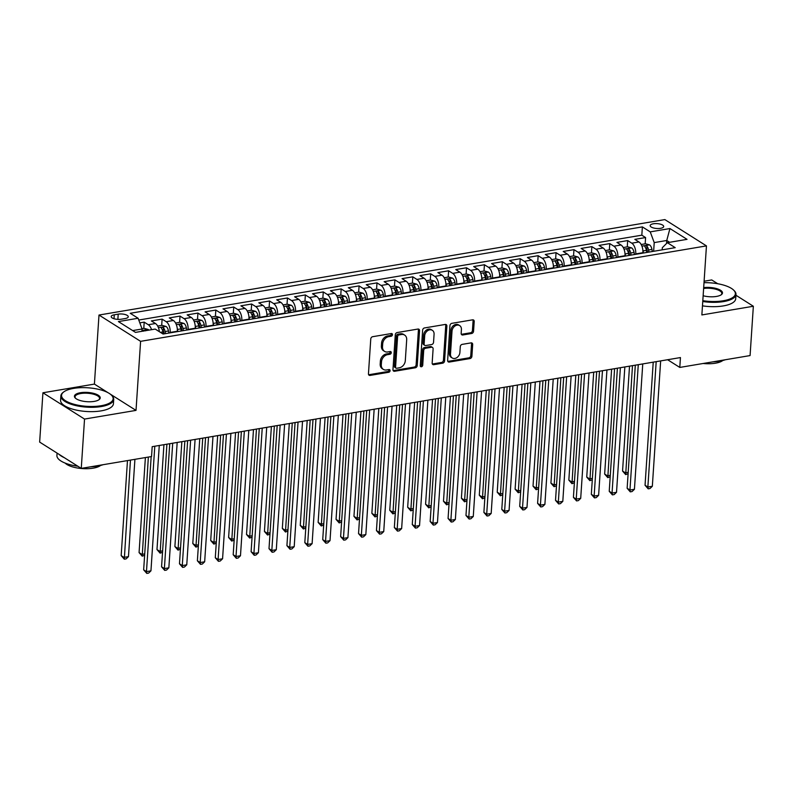 <?xml version="1.0" encoding="UTF-8"?>
<svg xmlns="http://www.w3.org/2000/svg" width="793" height="793" viewBox="0 0 793 793"><rect width="100%" height="100%" fill="white"/><g stroke="black" fill="none" stroke-linecap="round" stroke-linejoin="round"><path stroke-width="1.19" d="M392.476 334.696A1.457 1.13 122.3 0 0 391.326 333.546L372.651 336.698A2.082 1.616 122.3 0 0 370.767 338.928L368.458 373.781A2.082 1.616 122.3 0 0 370.083 375.416L388.758 372.274A1.457 1.13 122.3 0 0 388.937 369.558L386.518 369.964A6.651 5.174 122.3 0 1 383.376 369.399A6.651 5.174 122.3 0 1 381.304 364.721L381.502 361.816A6.651 5.174 122.3 0 1 387.539 354.669L389.958 354.263A1.457 1.13 122.3 0 0 390.136 351.547L387.718 351.963A6.651 5.174 122.3 0 1 384.575 351.388A6.651 5.174 122.3 0 1 382.504 346.71L382.702 343.805A6.651 5.174 122.3 0 1 388.729 336.658L391.147 336.252A1.457 1.13 122.3 0 0 392.476 334.696M384.575 351.388L383.445 350.675A6.651 5.174 122.3 0 1 381.383 345.996L381.572 343.091A6.651 5.174 122.3 0 1 387.608 335.954L390.027 335.548A1.457 1.13 122.3 0 0 391.306 333.546M368.636 374.732A2.082 1.616 122.3 0 0 368.963 374.712L387.638 371.56A1.457 1.13 122.3 0 0 388.917 369.568M383.376 369.399L382.256 368.686A6.651 5.174 122.3 0 1 380.184 364.007L380.372 361.102A6.651 5.174 122.3 0 1 386.409 353.956L388.828 353.549A1.457 1.13 122.3 0 0 390.116 351.557M653.333 223.785A6.78 2.438 3.8 0 0 650.171 225.608A6.78 2.438 3.8 0 0 653.591 227.987A6.78 2.438 3.8 0 0 660.529 228.334A6.78 2.438 3.8 0 0 663.691 226.511A6.78 2.438 3.8 0 0 660.272 224.132A6.78 2.438 3.8 0 0 653.333 223.785M471.676 333.486A2.082 1.616 122.3 0 0 473.56 331.256L474.204 321.482A2.082 1.616 122.3 0 0 472.578 319.837L451.841 323.336A2.082 1.616 122.3 0 0 449.948 325.566L447.639 360.428A2.082 1.616 122.3 0 0 449.264 362.064L470.011 358.565A2.082 1.616 122.3 0 0 471.894 356.335L472.678 344.519A2.082 1.616 122.3 0 0 471.052 342.883L462.17 344.38A2.082 1.616 122.3 0 0 460.287 346.61L459.9 352.469A5.561 4.332 122.3 0 1 457.065 357.484A5.561 4.332 122.3 0 1 452.218 357.96A5.561 4.332 122.3 0 1 450.493 354.055L452.02 331.107A5.561 4.332 122.3 0 1 454.845 326.092A5.561 4.332 122.3 0 1 459.692 325.616A5.561 4.332 122.3 0 1 461.417 329.521L461.169 333.347A2.082 1.616 122.3 0 0 462.795 334.983L471.676 333.486L470.546 332.782A2.082 1.616 122.3 0 0 472.43 330.542L473.084 320.769A2.082 1.616 122.3 0 0 472.896 319.817M701.864 314.94L753.35 306.257L750.079 355.571L679.789 367.427L680.444 357.564L152.197 446.667L151.542 456.53L81.263 468.385L84.534 419.071L136.019 410.387L140.599 341.337L706.454 245.889L701.864 314.94M419.547 330.701A2.082 1.616 122.3 0 0 417.911 329.055L397.174 332.554A2.082 1.616 122.3 0 0 395.291 334.795L392.971 369.647A2.082 1.616 122.3 0 0 394.607 371.283L415.344 367.783A2.082 1.616 122.3 0 0 417.227 365.553L419.547 330.701L418.417 329.987A2.082 1.616 122.3 0 0 418.238 329.036M424.503 327.945L445.25 324.446A2.082 1.616 122.3 0 1 446.875 326.092L444.566 360.944A2.082 1.616 122.3 0 1 442.672 363.174L433.801 364.671A2.082 1.616 122.3 0 1 432.165 363.035L433.107 348.9A2.082 1.616 122.3 0 0 431.481 347.255L425.593 348.256A2.082 1.616 122.3 0 0 423.7 350.486L422.728 365.196A1.457 1.13 122.3 0 1 420.27 365.613L422.619 330.175A2.082 1.616 122.3 0 1 424.503 327.945M645.175 243.828L645.591 237.563L634.846 239.367L638.95 241.964L631.783 243.173A8.475 4.362 80.4 0 1 635.758 253.909L635.738 254.305M627.263 246.851L627.679 240.576L616.934 242.39L621.038 244.987L613.881 246.197A8.475 4.362 80.4 0 1 617.856 256.932L617.826 257.329M609.361 249.864L609.777 243.6L599.032 245.414L603.136 248.011L595.969 249.22A8.475 4.362 80.4 0 1 599.944 259.945L599.924 260.352M591.449 252.888L591.865 246.623L581.12 248.437L585.234 251.024L578.067 252.233A8.475 4.362 80.4 0 1 582.042 262.969L582.012 263.365M573.547 255.911L573.963 249.646L563.218 251.45L567.322 254.047L560.155 255.257A8.475 4.362 80.4 0 1 564.13 265.992L564.11 266.389M555.635 258.934L556.052 252.66L545.306 254.474L549.42 257.071L542.253 258.28A8.475 4.362 80.4 0 1 546.228 269.015L546.199 269.412M537.733 261.948L538.15 255.683L527.404 257.497L531.508 260.094L524.342 261.293A8.475 4.362 80.4 0 1 528.316 272.029L528.297 272.435M519.821 264.971L520.238 258.706L509.502 260.52L513.606 263.107L506.44 264.317A8.475 4.362 80.4 0 1 510.414 275.052L510.385 275.449M501.919 267.994L502.336 261.72L491.591 263.534L495.694 266.131L488.538 267.34A8.475 4.362 80.4 0 1 492.503 278.075L492.483 278.472M484.008 271.008L484.424 264.743L473.689 266.557L477.792 269.154L470.626 270.363A8.475 4.362 80.4 0 1 474.601 281.099L474.571 281.495M466.106 274.031L466.522 267.766L455.777 269.58L459.881 272.168L452.724 273.377A8.475 4.362 80.4 0 1 456.689 284.112L456.669 284.518M448.194 277.054L448.61 270.79L437.875 272.594L441.979 275.191L434.812 276.4A8.475 4.362 80.4 0 1 438.787 287.135L438.757 287.532M430.292 280.078L430.708 273.803L419.963 275.617L424.067 278.214L416.91 279.423A8.475 4.362 80.4 0 1 420.885 290.159L420.855 290.555M412.39 283.091L412.806 276.826L402.061 278.64L406.165 281.237L398.998 282.447A8.475 4.362 80.4 0 1 402.973 293.172L402.943 293.579M394.478 286.114L394.894 279.85L384.149 281.664L388.253 284.251L381.096 285.46A8.475 4.362 80.4 0 1 385.071 296.195L385.041 296.592M376.576 289.138L376.992 282.873L366.247 284.677L370.351 287.274L363.184 288.483A8.475 4.362 80.4 0 1 367.159 299.219L367.129 299.615M358.664 292.161L359.08 285.886L348.335 287.7L352.439 290.297L345.282 291.507A8.475 4.362 80.4 0 1 349.257 302.242L349.227 302.639M340.762 295.174L341.178 288.91L330.433 290.724L334.537 293.321L327.37 294.52A8.475 4.362 80.4 0 1 331.345 305.255L331.315 305.662M322.85 298.198L323.266 291.933L312.521 293.747L316.625 296.334L309.468 297.544A8.475 4.362 80.4 0 1 313.443 308.279L313.413 308.675M304.948 301.221L305.364 294.946L294.619 296.76L298.723 299.358L291.556 300.567A8.475 4.362 80.4 0 1 295.531 311.302L295.502 311.699M287.036 304.234L287.453 297.97L276.707 299.784L280.811 302.381L273.654 303.59A8.475 4.362 80.4 0 1 277.629 314.325L277.6 314.722M269.134 307.258L269.551 300.993L258.805 302.807L262.909 305.394L255.742 306.604A8.475 4.362 80.4 0 1 259.717 317.339L259.698 317.745M251.222 310.281L251.639 304.016L240.894 305.82L244.997 308.418L237.841 309.627A8.475 4.362 80.4 0 1 241.815 320.362L241.786 320.759M233.32 313.304L233.737 307.03L222.992 308.844L227.095 311.441L219.929 312.65A8.475 4.362 80.4 0 1 223.904 323.385L223.884 323.782M215.409 316.318L215.825 310.053L205.08 311.867L209.183 314.464L202.027 315.673A8.475 4.362 80.4 0 1 206.002 326.399L205.972 326.805M197.507 319.341L197.923 313.076L187.178 314.89L191.282 317.478L184.115 318.687A8.475 4.362 80.4 0 1 188.09 329.422L188.07 329.819M179.595 322.364L180.011 316.09L169.266 317.904L173.37 320.501L166.213 321.71A8.475 4.362 80.4 0 1 170.188 332.445L170.158 332.842M161.693 325.388L162.109 319.113L151.364 320.927L155.468 323.524A8.475 4.362 80.4 0 1 159.383 331.702M638.95 241.964A8.475 4.362 -99.6 0 1 642.925 252.699L642.895 253.096M621.038 244.987A8.475 4.362 -99.6 0 1 625.013 255.723L624.993 256.119M603.136 248.011A8.475 4.362 -99.6 0 1 607.111 258.746L607.081 259.142M585.234 251.024A8.475 4.362 -99.6 0 1 589.199 261.759L589.179 262.166M567.322 254.047A8.475 4.362 -99.6 0 1 571.297 264.783L571.267 265.179M549.42 257.071A8.475 4.362 -99.6 0 1 553.385 267.806L553.365 268.203M531.508 260.094A8.475 4.362 -99.6 0 1 535.483 270.819L535.453 271.226M513.606 263.107A8.475 4.362 -99.6 0 1 517.571 273.843L517.551 274.239M495.694 266.131A8.475 4.362 -99.6 0 1 499.669 276.866L499.64 277.263M477.792 269.154A8.475 4.362 -99.6 0 1 481.767 279.889L481.738 280.286M459.881 272.168A8.475 4.362 -99.6 0 1 463.855 282.903L463.826 283.309M441.979 275.191A8.475 4.362 -99.6 0 1 445.953 285.926L445.924 286.323M424.067 278.214A8.475 4.362 -99.6 0 1 428.042 288.949L428.012 289.346M406.165 281.237A8.475 4.362 -99.6 0 1 410.14 291.973L410.11 292.369M388.253 284.251A8.475 4.362 -99.6 0 1 392.228 294.986L392.198 295.392M370.351 287.274A8.475 4.362 -99.6 0 1 374.326 298.009L374.296 298.406M352.439 290.297A8.475 4.362 -99.6 0 1 356.414 301.033L356.394 301.429M334.537 293.321A8.475 4.362 -99.6 0 1 338.512 304.046L338.482 304.453M316.625 296.334A8.475 4.362 -99.6 0 1 320.6 307.069L320.58 307.466M298.723 299.358A8.475 4.362 -99.6 0 1 302.698 310.093L302.668 310.489M280.811 302.381A8.475 4.362 -99.6 0 1 284.786 313.116L284.766 313.513M262.909 305.394A8.475 4.362 -99.6 0 1 266.884 316.129L266.854 316.536M244.997 308.418A8.475 4.362 -99.6 0 1 248.972 319.153L248.952 319.549M227.095 311.441A8.475 4.362 -99.6 0 1 231.07 322.176L231.041 322.573M209.183 314.464A8.475 4.362 -99.6 0 1 213.158 325.199L213.139 325.596M191.282 317.478A8.475 4.362 -99.6 0 1 195.256 328.213L195.227 328.619M173.37 320.501A8.475 4.362 -99.6 0 1 177.345 331.236L177.325 331.633M121.25 319.212L125.185 318.548A6.572 2.359 3.8 0 0 128.248 316.774A6.572 2.359 3.8 0 0 124.937 314.474A6.572 2.359 3.8 0 0 118.216 314.137L114.271 314.801A6.572 2.359 3.8 0 0 111.208 316.576A6.572 2.359 3.8 0 0 114.519 318.875A6.572 2.359 3.8 0 0 121.25 319.212M140.599 341.337L98.996 315.039L664.851 219.592L706.454 245.889M645.591 237.563L641.824 235.174L642.37 226.897L130.24 313.285L138.111 318.261L142.086 328.996L141.927 331.305M642.37 226.897L650.24 231.873L669.936 228.543L687.035 239.347L667.339 242.678L675.21 247.654L163.08 334.041L155.2 329.065L135.504 332.386L118.415 321.581L138.111 318.261M143.781 328.401L144.197 322.136L148.301 324.733A8.475 4.362 80.4 0 1 151.552 329.68M162.109 319.113L166.213 321.71M180.011 316.09L184.115 318.687M197.923 313.076L202.027 315.673M215.825 310.053L219.929 312.65M233.737 307.03L237.841 309.627M251.639 304.016L255.742 306.604M269.551 300.993L273.654 303.59M287.453 297.97L291.556 300.567M305.364 294.946L309.468 297.544M323.266 291.933L327.37 294.52M341.178 288.91L345.282 291.507M359.08 285.886L363.184 288.483M376.992 282.873L381.096 285.46M394.894 279.85L398.998 282.447M412.806 276.826L416.91 279.423M430.708 273.803L434.812 276.4M448.61 270.79L452.724 273.377M466.522 267.766L470.626 270.363M484.424 264.743L488.538 267.34M502.336 261.72L506.44 264.317M520.238 258.706L524.342 261.293M538.15 255.683L542.253 258.28M556.052 252.66L560.155 255.257M573.963 249.646L578.067 252.233M591.865 246.623L595.969 249.22M609.777 243.6L613.881 246.197M627.679 240.576L631.783 243.173M641.824 235.174L138.765 320.035M144.197 322.136L139.816 322.87M666.556 243.461L666.754 240.487L654.215 242.599L653.64 251.292M142.086 328.996L132.659 330.582M108.106 392.743L94.407 384.09L42.921 392.773L84.534 419.071M42.921 392.773L39.65 442.088L81.263 468.385M753.35 306.257L735.924 295.234M717.734 283.735L711.737 279.949L704.105 281.237M94.407 384.09L98.996 315.039M667.607 359.725L679.789 367.427M669.599 242.291L666.754 240.487L669.936 228.543M662.175 249.845L662.314 247.723L667.339 242.678M654.215 242.599L650.24 231.873M136.019 410.387L110.138 394.032M393.159 370.599A2.082 1.616 122.3 0 0 393.477 370.579L414.214 367.08A2.082 1.616 122.3 0 0 416.107 364.839L418.417 329.987M398.929 334.943A1.457 1.13 122.3 0 0 397.61 336.51L395.578 367.1A1.457 1.13 122.3 0 0 396.718 368.249L399.266 367.813A6.651 5.174 122.3 0 0 405.302 360.676L406.69 339.761A6.651 5.174 122.3 0 0 404.618 335.082A6.651 5.174 122.3 0 0 401.476 334.507L398.929 334.943L397.799 334.23A1.457 1.13 122.3 0 0 396.48 335.796L397.61 336.51M396.024 368.121L394.904 367.417A1.457 1.13 122.3 0 1 394.448 366.386L396.48 335.796M404.618 335.082L403.498 334.368A6.651 5.174 122.3 0 0 400.356 333.803L401.476 334.507M397.799 334.23L400.356 333.803M432.354 363.987A2.082 1.616 122.3 0 0 432.671 363.967L441.552 362.46A2.082 1.616 122.3 0 0 443.436 360.23L445.755 325.378A2.082 1.616 122.3 0 0 445.567 324.426M432.463 347.433L431.333 346.729A2.082 1.616 122.3 0 0 430.351 346.551L424.463 347.542A2.082 1.616 122.3 0 0 422.58 349.772L421.598 364.493L422.728 365.196M420.31 366.049A1.457 1.13 122.3 0 0 421.598 364.493M434.078 334.23A5.561 4.332 122.3 0 0 432.354 330.324A5.561 4.332 122.3 0 0 427.506 330.8A5.561 4.332 122.3 0 0 424.681 335.816L424.146 343.904A2.082 1.616 122.3 0 0 425.772 345.54L431.66 344.549A2.082 1.616 122.3 0 0 433.543 342.318L434.078 334.23M432.354 330.324L431.223 329.61A5.561 4.332 122.3 0 0 426.386 330.086A5.561 4.332 122.3 0 0 423.551 335.102L424.681 335.816M424.79 345.361L423.66 344.648A2.082 1.616 122.3 0 1 423.016 343.191L423.551 335.102M461.348 334.299A2.082 1.616 122.3 0 0 461.675 334.279L470.546 332.782M459.692 325.616L458.562 324.902A5.561 4.332 122.3 0 0 453.725 325.378A5.561 4.332 122.3 0 0 450.89 330.394L452.02 331.107M452.218 357.96L451.098 357.256A5.561 4.332 122.3 0 1 449.373 353.341L450.89 330.394M447.817 361.37A2.082 1.616 122.3 0 0 448.144 361.35L468.881 357.851A2.082 1.616 122.3 0 0 470.764 355.621L471.548 343.805A2.082 1.616 122.3 0 0 471.369 342.863M141.977 328.708L144.118 328.352L148.162 329.472A5.61 2.894 80.4 0 1 148.886 330.126M127.475 460.594L121.17 555.615L123.976 557.39L128.456 556.636L134.919 459.335M145.585 330.82C144.029 330.066 143.305 330.185 143.434 331.177M130.439 460.099L124.313 559.194L121.17 555.615M128.456 556.636L126.097 558.896L124.313 559.194M151.176 456.599L143.662 569.83L146.467 571.604L154.794 446.231M150.948 570.851L148.588 573.111L146.804 573.408L146.467 571.604L150.948 570.851L159.274 445.478M146.804 573.408L143.662 569.83M73.62 388.392A25.842 9.288 3.8 0 0 63.767 391.911A25.842 9.288 3.8 0 0 70.428 403.112A25.842 9.288 3.8 0 0 101.058 405.738A25.842 9.288 3.8 0 0 111.377 395.073A25.842 9.288 3.8 0 0 73.62 388.392M111.377 395.073L111.922 395.618A26.486 9.516 -176.2 0 1 113.716 399.404A26.486 9.516 -176.2 0 1 101.355 406.541A26.486 9.516 -176.2 0 1 74.235 405.183A26.486 9.516 -176.2 0 1 60.873 395.895A26.486 9.516 -176.2 0 1 63.153 392.376L63.767 391.911M80.48 392.723A12.926 4.639 -176.2 0 1 95.784 394.042A12.926 4.639 -176.2 0 1 99.115 399.632A12.926 4.639 -176.2 0 1 94.198 401.397A12.926 4.639 -176.2 0 1 75.315 398.056A12.926 4.639 -176.2 0 1 80.48 392.723M98.788 399.87A12.291 4.411 3.8 0 0 99.561 398.473A12.291 4.411 3.8 0 0 93.356 394.161A12.291 4.411 3.8 0 0 80.777 393.526A12.291 4.411 3.8 0 0 75.038 396.837A12.291 4.411 3.8 0 0 75.622 398.324M103.09 464.708A26.486 9.516 -176.2 0 1 97.4 466.115A26.486 9.516 -176.2 0 1 90.58 466.819M77.853 466.234A26.486 9.516 -176.2 0 1 56.918 455.479L57.076 453.1M64.283 457.66A26.486 9.516 -176.2 0 1 59.069 454.359M100.562 465.461A19.072 6.85 -176.2 0 1 93.158 468.167A19.072 6.85 -176.2 0 1 65.185 463.112M113.716 399.404L113.429 403.746A26.486 9.516 -176.2 0 1 101.068 410.883A26.486 9.516 -176.2 0 1 73.947 409.525A26.486 9.516 -176.2 0 1 60.585 400.237L60.873 395.895M702.816 300.686A25.842 9.288 3.8 0 0 723.315 300.765A25.842 9.288 3.8 0 0 733.634 290.109A25.842 9.288 3.8 0 0 704.006 282.695M733.634 290.109L734.189 290.654A26.486 9.516 -176.2 0 1 735.983 294.441A26.486 9.516 -176.2 0 1 723.612 301.578A26.486 9.516 -176.2 0 1 702.757 301.509M703.678 287.621A12.926 4.639 -176.2 0 1 718.448 289.227A12.926 4.639 -176.2 0 1 721.372 294.669A12.926 4.639 -176.2 0 1 716.456 296.433A12.926 4.639 -176.2 0 1 703.143 295.749M721.045 294.907A12.291 4.411 3.8 0 0 721.818 293.499A12.291 4.411 3.8 0 0 715.91 289.276A12.291 4.411 3.8 0 0 703.629 288.474M725.347 359.744A26.486 9.516 -176.2 0 1 719.657 361.152A26.486 9.516 -176.2 0 1 712.838 361.856M722.82 360.488A19.072 6.85 -176.2 0 1 715.415 363.204A19.072 6.85 -176.2 0 1 703.104 363.491M735.983 294.441L735.696 298.783A26.486 9.516 -176.2 0 1 723.325 305.91A26.486 9.516 -176.2 0 1 702.469 305.85M157.678 326.062L162.03 325.328L166.064 326.448A5.61 2.894 80.4 0 1 168.483 330.978L168.869 333.06M145.387 457.571L139.072 552.592L141.888 554.366L144.713 553.891M165.469 333.635L165.083 331.543A5.61 2.894 -99.6 0 0 163.487 327.796C161.931 327.043 161.217 327.172 161.346 328.163A5.61 2.894 80.4 0 1 162.932 331.91L163.318 334.002M163.487 327.796L163.299 330.631A2.865 1.477 80.4 0 1 163.695 331.87L164.072 333.873M148.35 457.075L142.215 556.171L139.072 552.592M144.623 555.278L142.215 556.171M177.315 328.897A5.61 2.894 80.4 0 1 177.434 329.462L177.82 331.553M175.59 323.038L179.932 322.305L183.976 323.425A5.61 2.894 80.4 0 1 186.385 327.955L186.781 330.037M163.943 444.685L156.984 549.569L159.789 551.343L162.624 550.867M183.371 330.612L182.985 328.53A5.61 2.894 -99.6 0 0 181.399 324.773C179.842 324.03 179.119 324.149 179.248 325.14A5.61 2.894 80.4 0 1 180.834 328.887L181.23 330.978M181.399 324.773L181.21 327.618A2.865 1.477 80.4 0 1 181.607 328.857L181.974 330.85M166.907 444.189L160.127 553.157L156.984 549.569M162.535 552.255L160.127 553.157M195.217 325.873A5.61 2.894 80.4 0 1 195.346 326.438L195.732 328.53M193.492 320.015L197.844 319.282L201.878 320.402A5.61 2.894 80.4 0 1 204.297 324.932L204.683 327.023M181.855 441.671L174.886 546.546L177.701 548.33L180.526 547.854M201.283 327.598L200.897 325.507A5.61 2.894 -99.6 0 0 199.301 321.76C197.744 321.006 197.031 321.125 197.16 322.117A5.61 2.894 80.4 0 1 198.746 325.873L199.132 327.955M199.301 321.76L199.112 324.595A2.865 1.477 80.4 0 1 199.509 325.834L199.886 327.826M184.819 441.166L178.028 550.134L174.886 546.546M180.437 549.232L178.028 550.134M213.129 322.86A5.61 2.894 80.4 0 1 213.248 323.425L213.634 325.507M211.404 317.002L215.746 316.268L219.79 317.388A5.61 2.894 80.4 0 1 222.199 321.908L222.595 324M199.757 438.648L192.798 543.532L195.603 545.306L198.438 544.831M219.185 324.575L218.799 322.483A5.61 2.894 -99.6 0 0 217.213 318.736C215.646 317.983 214.933 318.102 215.062 319.093A5.61 2.894 80.4 0 1 216.648 322.85L217.044 324.932M217.213 318.736L217.024 321.571A2.865 1.477 80.4 0 1 217.421 322.81L217.788 324.813M202.721 438.152L195.93 547.111L192.798 543.532M198.349 546.218L195.93 547.111M169.742 443.713L161.564 566.807L164.379 568.581L172.705 443.208M168.85 567.828L166.5 570.088L164.706 570.385L164.379 568.581L168.85 567.828L177.176 442.454M164.706 570.385L161.564 566.807M187.644 440.69L179.476 563.783L182.281 565.568L190.607 440.194M186.761 564.814L184.402 567.064L182.608 567.372L182.281 565.568L186.761 564.814L195.088 439.431M182.608 567.372L179.476 563.783M205.556 437.667L197.378 560.77L200.193 562.544L208.519 437.171M204.663 561.791L202.314 564.051L200.52 564.348L200.193 562.544L204.663 561.791L212.99 436.418M200.52 564.348L197.378 560.77M223.457 434.653L215.29 557.747L218.095 559.521L226.421 434.148M222.575 558.768L220.216 561.028L218.422 561.325L218.095 559.521L222.575 558.768L230.902 433.394M218.422 561.325L215.29 557.747M231.031 319.837A5.61 2.894 80.4 0 1 231.159 320.402L231.546 322.493M229.306 313.978L233.657 313.245L237.692 314.365A5.61 2.894 80.4 0 1 240.11 318.895L240.497 320.977M217.669 435.625L210.7 540.509L213.515 542.283L216.34 541.807M237.097 321.552L236.71 319.47A5.61 2.894 -99.6 0 0 235.115 315.713C233.558 314.96 232.845 315.089 232.973 316.08A5.61 2.894 80.4 0 1 234.559 319.827L234.946 321.918M235.115 315.713L234.926 318.558A2.865 1.477 80.4 0 1 235.323 319.787L235.699 321.789M220.632 435.129L213.842 544.087L210.7 540.509M216.251 543.195L213.842 544.087M241.369 431.63L233.192 554.723L236.007 556.508L244.333 431.124M240.477 555.744L238.128 558.004L236.334 558.312L236.007 556.508L240.477 555.744L248.804 430.371M236.334 558.312L233.192 554.723M248.943 316.813A5.61 2.894 80.4 0 1 249.061 317.378L249.448 319.47M247.218 310.955L251.559 310.222L255.604 311.342A5.61 2.894 80.4 0 1 258.012 315.872L258.399 317.953M235.571 432.601L228.612 537.485L231.417 539.27L234.252 538.784M254.999 318.528L254.612 316.447A5.61 2.894 -99.6 0 0 253.026 312.69C251.46 311.946 250.747 312.065 250.875 313.057A5.61 2.894 80.4 0 1 252.461 316.803L252.848 318.895M253.026 312.69L252.838 315.535A2.865 1.477 80.4 0 1 253.235 316.774L253.601 318.766M238.534 432.106L231.744 541.074L228.612 537.485M234.163 540.172L231.744 541.074M259.271 428.607L251.103 551.71L253.909 553.484L262.235 428.111M258.389 552.731L256.03 554.981L254.236 555.288L253.909 553.484L258.389 552.731L266.716 427.358M254.236 555.288L251.103 551.71M266.844 313.8A5.61 2.894 80.4 0 1 266.963 314.365L267.36 316.447M265.12 307.932L269.471 307.198L273.506 308.328A5.61 2.894 80.4 0 1 275.924 312.848L276.311 314.94M253.482 429.588L246.514 534.472L249.329 536.246L252.154 535.771M272.911 315.515L272.524 313.423A5.61 2.894 -99.6 0 0 270.928 309.676C269.372 308.923 268.658 309.042 268.787 310.033A5.61 2.894 80.4 0 1 270.373 313.79L270.76 315.872M270.928 309.676L270.74 312.511A2.865 1.477 80.4 0 1 271.137 313.75L271.513 315.743M256.446 429.082L249.656 538.05L246.514 534.472M252.065 537.158L249.656 538.05M277.183 425.583L269.005 548.687L271.821 550.461L280.147 425.088M276.291 549.708L273.942 551.968L272.148 552.265L271.821 550.461L276.291 549.708L284.618 424.334M272.148 552.265L269.005 548.687M284.756 310.777A5.61 2.894 80.4 0 1 284.875 311.342L285.262 313.423M283.022 304.918L287.373 304.185L291.418 305.305A5.61 2.894 80.4 0 1 293.826 309.825L294.213 311.917M271.384 426.565L264.426 531.449L267.231 533.223L270.066 532.747M290.813 312.492L290.426 310.4A5.61 2.894 -99.6 0 0 288.84 306.653C287.274 305.9 286.56 306.029 286.689 307.02A5.61 2.894 80.4 0 1 288.275 310.767L288.662 312.848M288.84 306.653L288.652 309.488A2.865 1.477 80.4 0 1 289.039 310.727L289.415 312.729M274.348 426.069L267.558 535.027L264.426 531.449M269.977 534.135L267.558 535.027M295.085 422.57L286.917 545.663L289.723 547.438L298.049 422.064M294.203 546.684L291.844 548.944L290.05 549.242L289.723 547.438L294.203 546.684L302.529 421.311M290.05 549.242L286.917 545.663M302.658 307.753A5.61 2.894 80.4 0 1 302.777 308.318L303.174 310.41M300.934 301.895L305.285 301.162L309.32 302.282A5.61 2.894 80.4 0 1 311.738 306.812L312.125 308.893M289.296 423.541L282.328 528.425L285.143 530.2L287.968 529.724M308.725 309.468L308.328 307.387A5.61 2.894 -99.6 0 0 306.742 303.63C305.186 302.886 304.472 303.005 304.601 303.997A5.61 2.894 80.4 0 1 306.187 307.743L306.574 309.835M306.742 303.63L306.554 306.475A2.865 1.477 80.4 0 1 306.95 307.714L307.327 309.706M292.26 423.046L285.47 532.004L282.328 528.425M287.879 531.112L285.47 532.004M312.997 419.547L304.819 542.64L307.634 544.424L315.961 419.051M312.105 543.661L309.746 545.921L307.962 546.228L307.634 544.424L312.105 543.661L320.431 418.288M307.962 546.228L304.819 542.64M320.57 304.73A5.61 2.894 80.4 0 1 320.689 305.295L321.076 307.387M318.836 298.872L323.187 298.138L327.231 299.258A5.61 2.894 80.4 0 1 329.64 303.788L330.027 305.88M307.198 420.528L300.24 525.402L303.045 527.186L305.88 526.701M326.627 306.445L326.24 304.363A5.61 2.894 -99.6 0 0 324.654 300.616C323.088 299.863 322.374 299.982 322.503 300.973A5.61 2.894 80.4 0 1 324.089 304.72L324.476 306.812M324.654 300.616L324.466 303.451A2.865 1.477 80.4 0 1 324.852 304.69L325.229 306.683M310.162 420.022L303.372 528.99L300.24 525.402M305.781 528.088L303.372 528.99M330.899 416.523L322.721 539.627L325.536 541.401L333.863 416.028M330.017 540.648L327.658 542.908L325.864 543.205L325.536 541.401L330.017 540.648L338.343 415.274M325.864 543.205L322.721 539.627M338.472 301.717A5.61 2.894 80.4 0 1 338.591 302.282L338.988 304.363M336.747 295.858L341.089 295.125L345.133 296.245A5.61 2.894 80.4 0 1 347.552 300.765L347.939 302.857M325.11 417.505L318.142 522.389L320.957 524.163L323.782 523.687M344.539 303.432L344.142 301.34A5.61 2.894 -99.6 0 0 342.556 297.593C341 296.84 340.286 296.959 340.405 297.95A5.61 2.894 80.4 0 1 342.001 301.707L342.388 303.788M342.556 297.593L342.368 300.428A2.865 1.477 80.4 0 1 342.764 301.667L343.131 303.669M328.074 416.999L321.284 525.967L318.142 522.389M323.693 525.075L321.284 525.967M348.811 413.51L340.633 536.603L343.448 538.378L351.775 413.004M347.919 537.624L345.56 539.884L343.775 540.182L343.448 538.378L347.919 537.624L356.245 412.251M343.775 540.182L340.633 536.603M356.384 298.693A5.61 2.894 80.4 0 1 356.503 299.258L356.89 301.34M354.649 292.835L359.001 292.102L363.035 293.222A5.61 2.894 80.4 0 1 365.454 297.752L365.841 299.833M343.012 414.481L336.044 519.365L338.859 521.14L341.694 520.664M362.441 300.408L362.054 298.317A5.61 2.894 -99.6 0 0 360.468 294.57C358.902 293.816 358.188 293.945 358.317 294.937A5.61 2.894 80.4 0 1 359.903 298.683L360.29 300.775M360.468 294.57L360.28 297.405A2.865 1.477 80.4 0 1 360.666 298.644L361.043 300.646M345.976 413.986L339.186 522.944L336.044 519.365M341.595 522.052L339.186 522.944M366.713 410.487L358.535 533.58L361.35 535.354L369.677 409.981M365.831 534.601L363.472 536.861L361.677 537.168L361.35 535.354L365.831 534.601L374.157 409.228M361.677 537.168L358.535 533.58M384.625 407.463L376.447 530.557L379.262 532.341L387.589 406.968M383.733 531.588L381.374 533.838L379.589 534.145L379.262 532.341L383.733 531.588L392.059 406.204M379.589 534.145L376.447 530.557M402.527 404.44L394.349 527.543L397.164 529.318L405.491 403.944M401.645 528.564L399.285 530.824L397.491 531.122L397.164 529.318L401.645 528.564L409.971 403.191M397.491 531.122L394.349 527.543M374.286 295.67A5.61 2.894 80.4 0 1 374.405 296.235L374.802 298.327M372.561 289.812L376.903 289.078L380.947 290.198A5.61 2.894 80.4 0 1 383.366 294.728L383.753 296.81M360.924 411.458L353.956 516.342L356.771 518.116L359.596 517.641M380.353 297.385L379.956 295.303A5.61 2.894 -99.6 0 0 378.37 291.546C376.814 290.803 376.1 290.922 376.219 291.913A5.61 2.894 80.4 0 1 377.815 295.66L378.202 297.752M378.37 291.546L378.182 294.391A2.865 1.477 80.4 0 1 378.578 295.63L378.945 297.623M363.888 410.962L357.098 519.93L353.956 516.342M359.507 519.028L357.098 519.93M392.198 292.657A5.61 2.894 80.4 0 1 392.317 293.212L392.704 295.303M390.463 286.788L394.815 286.055L398.849 287.175A5.61 2.894 80.4 0 1 401.268 291.705L401.654 293.797M378.826 408.445L371.858 513.319L374.673 515.103L377.508 514.627M398.255 294.372L397.868 292.28A5.61 2.894 -99.6 0 0 396.282 288.533C394.716 287.78 394.002 287.899 394.131 288.89A5.61 2.894 80.4 0 1 395.717 292.647L396.103 294.728M396.282 288.533L396.094 291.368A2.865 1.477 80.4 0 1 396.48 292.607L396.857 294.599M381.79 407.939L375 516.907L371.858 513.319M377.409 516.015L375 516.907M410.1 289.633A5.61 2.894 80.4 0 1 410.219 290.198L410.615 292.28M408.375 283.775L412.717 283.042L416.761 284.162A5.61 2.894 80.4 0 1 419.18 288.682L419.566 290.773M396.738 405.421L389.769 510.305L392.585 512.08L395.41 511.604M416.166 291.348L415.77 289.257A5.61 2.894 -99.6 0 0 414.184 285.51C412.628 284.756 411.904 284.875 412.033 285.867A5.61 2.894 80.4 0 1 413.629 289.623L414.015 291.705M414.184 285.51L413.996 288.345A2.865 1.477 80.4 0 1 414.392 289.584L414.759 291.586M399.702 404.926L392.912 513.884L389.769 510.305M395.32 512.992L392.912 513.884M420.439 401.427L412.261 524.52L415.066 526.294L423.403 400.921M419.547 525.541L417.187 527.801L415.403 528.098L415.066 526.294L419.547 525.541L427.873 400.168M415.403 528.098L412.261 524.52M428.012 286.61A5.61 2.894 80.4 0 1 428.131 287.175L428.517 289.267M426.277 280.752L430.629 280.018L434.663 281.138A5.61 2.894 80.4 0 1 437.082 285.668L437.468 287.75M414.64 402.398L407.671 507.282L410.487 509.056L413.322 508.581M434.068 288.325L433.682 286.243A5.61 2.894 -99.6 0 0 432.096 282.486C430.53 281.743 429.816 281.862 429.945 282.853A5.61 2.894 80.4 0 1 431.531 286.6L431.917 288.692M432.096 282.486L431.907 285.331A2.865 1.477 80.4 0 1 432.294 286.56L432.671 288.563M417.604 401.902L410.814 510.861L407.671 507.282M413.222 509.968L410.814 510.861M438.341 398.403L430.163 521.497L432.978 523.281L441.304 397.908M437.458 522.518L435.099 524.778L433.305 525.085L432.978 523.281L437.458 522.518L445.785 397.144M433.305 525.085L430.163 521.497M445.914 283.587A5.61 2.894 80.4 0 1 446.033 284.152L446.429 286.243M444.189 277.728L448.531 276.995L452.575 278.115A5.61 2.894 80.4 0 1 454.994 282.645L455.38 284.727M432.552 399.385L425.583 504.259L428.398 506.043L431.223 505.557M451.98 285.302L451.584 283.22A5.61 2.894 -99.6 0 0 449.998 279.463C448.441 278.72 447.718 278.839 447.847 279.83A5.61 2.894 80.4 0 1 449.443 283.577L449.829 285.668M449.998 279.463L449.809 282.308A2.865 1.477 80.4 0 1 450.206 283.547L450.573 285.539M435.516 398.879L428.726 507.847L425.583 504.259M431.134 506.945L428.726 507.847M456.253 395.38L448.075 518.483L450.88 520.258L459.216 394.884M455.36 519.504L453.001 521.754L451.217 522.062L450.88 520.258L455.36 519.504L463.687 394.131M451.217 522.062L448.075 518.483M463.826 280.573A5.61 2.894 80.4 0 1 463.945 281.138L464.331 283.22M462.091 274.705L466.443 273.981L470.477 275.102A5.61 2.894 80.4 0 1 472.896 279.622L473.282 281.713M450.454 396.361L443.485 501.245L446.3 503.02L449.135 502.544M469.882 282.288L469.496 280.197A5.61 2.894 -99.6 0 0 467.91 276.45C466.343 275.696 465.63 275.815 465.759 276.807A5.61 2.894 80.4 0 1 467.345 280.563L467.731 282.645M467.91 276.45L467.721 279.285A2.865 1.477 80.4 0 1 468.108 280.524L468.485 282.516M453.418 395.856L446.628 504.824L443.485 501.245M449.036 503.932L446.628 504.824M474.155 392.357L465.977 515.46L468.792 517.234L477.118 391.861M473.272 516.481L470.913 518.741L469.119 519.038L468.792 517.234L473.272 516.481L481.599 391.108M469.119 519.038L465.977 515.46M481.728 277.55A5.61 2.894 80.4 0 1 481.847 278.115L482.233 280.197M480.003 271.692L484.345 270.958L488.389 272.078A5.61 2.894 80.4 0 1 490.798 276.598L491.194 278.69M468.366 393.338L461.397 498.222L464.202 499.996L467.037 499.521M487.794 279.265L487.398 277.173A5.61 2.894 -99.6 0 0 485.812 273.426C484.255 272.673 483.532 272.802 483.661 273.793A5.61 2.894 80.4 0 1 485.247 277.54L485.643 279.622M485.812 273.426L485.623 276.261A2.865 1.477 80.4 0 1 486.02 277.5L486.387 279.503M471.32 392.842L464.539 501.8L461.397 498.222M466.948 500.908L464.539 501.8M492.066 389.343L483.889 512.437L486.694 514.211L495.02 388.838M491.174 513.458L488.815 515.718L487.031 516.015L486.694 514.211L491.174 513.458L499.501 388.084M487.031 516.015L483.889 512.437M499.64 274.527A5.61 2.894 80.4 0 1 499.759 275.092L500.145 277.183M497.905 268.668L502.256 267.935L506.291 269.055A5.61 2.894 80.4 0 1 508.71 273.585L509.096 275.667M486.268 390.315L479.299 495.199L482.114 496.973L484.949 496.497M505.696 276.242L505.31 274.16A5.61 2.894 -99.6 0 0 503.724 270.403C502.157 269.66 501.444 269.779 501.572 270.77A5.61 2.894 80.4 0 1 503.159 274.517L503.545 276.608M503.724 270.403L503.535 273.248A2.865 1.477 80.4 0 1 503.922 274.487L504.298 276.479M489.231 389.819L482.441 498.777L479.299 495.199M484.85 497.885L482.441 498.777M509.968 386.32L501.791 509.413L504.606 511.198L512.932 385.824M509.076 510.434L506.727 512.694L504.933 513.002L504.606 511.198L509.076 510.434L517.413 385.061M504.933 513.002L501.791 509.413M517.542 271.503A5.61 2.894 80.4 0 1 517.66 272.068L518.047 274.16M515.817 265.645L520.158 264.912L524.203 266.032A5.61 2.894 80.4 0 1 526.611 270.562L527.008 272.653M504.179 387.301L497.211 492.175L500.016 493.96L502.851 493.474M523.598 273.218L523.211 271.137A5.61 2.894 -99.6 0 0 521.625 267.39C520.069 266.636 519.346 266.755 519.474 267.747A5.61 2.894 80.4 0 1 521.06 271.493L521.457 273.585M521.625 267.39L521.437 270.225A2.865 1.477 80.4 0 1 521.834 271.464L522.2 273.456M507.133 386.796L500.353 495.764L497.211 492.175M502.762 494.862L500.353 495.764M527.88 383.297L519.702 506.4L522.508 508.174L530.834 382.801M526.988 507.421L524.629 509.681L522.845 509.978L522.508 508.174L526.988 507.421L535.315 382.048M522.845 509.978L519.702 506.4M535.453 268.49A5.61 2.894 80.4 0 1 535.572 269.055L535.959 271.137M533.719 262.632L538.07 261.898L542.105 263.018A5.61 2.894 80.4 0 1 544.523 267.538L544.91 269.63M522.081 384.278L515.113 489.162L517.928 490.936L520.763 490.461M541.51 270.205L541.123 268.113A5.61 2.894 -99.6 0 0 539.537 264.366C537.971 263.613 537.257 263.732 537.386 264.723A5.61 2.894 80.4 0 1 538.972 268.48L539.359 270.562M539.537 264.366L539.339 267.201A2.865 1.477 80.4 0 1 539.736 268.44L540.112 270.443M525.045 383.772L518.255 492.74L515.113 489.162M520.664 491.848L518.255 492.74M545.782 380.283L537.604 503.377L540.42 505.151L548.746 379.778M544.89 504.398L542.541 506.658L540.747 506.955L540.42 505.151L544.89 504.398L553.227 379.024M540.747 506.955L537.604 503.377M553.355 265.467A5.61 2.894 80.4 0 1 553.474 266.032L553.861 268.113M551.631 259.608L555.972 258.875L560.017 259.995A5.61 2.894 80.4 0 1 562.425 264.525L562.822 266.607M539.993 381.255L533.025 486.139L535.83 487.913L538.665 487.437M559.412 267.182L559.025 265.09A5.61 2.894 -99.6 0 0 557.439 261.343C555.883 260.59 555.159 260.719 555.288 261.71A5.61 2.894 80.4 0 1 556.874 265.457L557.271 267.548M557.439 261.343L557.251 264.178A2.865 1.477 80.4 0 1 557.648 265.417L558.014 267.419M542.947 380.759L536.167 489.717L533.025 486.139M538.576 488.825L536.167 489.717M571.257 262.443A5.61 2.894 80.4 0 1 571.386 263.008L571.773 265.1M569.533 256.585L573.884 255.852L577.919 256.972A5.61 2.894 80.4 0 1 580.337 261.502L580.724 263.583M557.895 378.231L550.927 483.115L553.742 484.89L556.567 484.414M577.324 264.158L576.937 262.077A5.61 2.894 -99.6 0 0 575.341 258.32C573.785 257.576 573.071 257.695 573.2 258.687A5.61 2.894 80.4 0 1 574.786 262.433L575.173 264.525M575.341 258.32L575.153 261.165A2.865 1.477 80.4 0 1 575.549 262.404L575.926 264.396M560.859 377.736L554.069 486.704L550.927 483.115M556.478 485.802L554.069 486.704M589.169 259.43A5.61 2.894 80.4 0 1 589.288 259.985L589.675 262.077M587.444 253.562L591.786 252.828L595.83 253.948A5.61 2.894 80.4 0 1 598.239 258.478L598.636 260.57M575.807 375.218L568.839 480.092L571.644 481.876L574.479 481.401M595.226 261.145L594.839 259.053A5.61 2.894 -99.6 0 0 593.253 255.306C591.697 254.553 590.973 254.672 591.102 255.663A5.61 2.894 80.4 0 1 592.688 259.42L593.085 261.502M593.253 255.306L593.065 258.141A2.865 1.477 80.4 0 1 593.461 259.38L593.828 261.373M578.761 374.712L571.981 483.68L568.839 480.092M574.39 482.788L571.981 483.68M563.694 377.26L555.516 500.353L558.322 502.128L566.648 376.754M562.802 501.374L560.443 503.634L558.659 503.942L558.322 502.128L562.802 501.374L571.129 376.001M558.659 503.942L555.516 500.353M581.596 374.237L573.418 497.33L576.233 499.114L584.56 373.741M580.704 498.361L578.355 500.611L576.561 500.918L576.233 499.114L580.704 498.361L589.03 372.988M576.561 500.918L573.418 497.33M599.498 371.213L591.33 494.317L594.135 496.091L602.462 370.718M598.616 495.338L596.257 497.598L594.463 497.895L594.135 496.091L598.616 495.338L606.942 369.964M594.463 497.895L591.33 494.317M607.071 256.407A5.61 2.894 80.4 0 1 607.2 256.972L607.587 259.053M605.346 250.548L609.698 249.815L613.732 250.935A5.61 2.894 80.4 0 1 616.151 255.455L616.538 257.547M593.709 372.195L586.741 477.079L589.556 478.853L592.381 478.377M613.138 258.121L612.751 256.03A5.61 2.894 -99.6 0 0 611.155 252.283C609.599 251.53 608.885 251.649 609.014 252.65A5.61 2.894 80.4 0 1 610.6 256.397L610.987 258.478M611.155 252.283L610.967 255.118A2.865 1.477 80.4 0 1 611.363 256.357L611.74 258.359M596.673 371.699L589.883 480.657L586.741 477.079M592.292 479.765L589.883 480.657M617.41 368.2L609.232 491.293L612.047 493.068L620.374 367.694M616.518 492.314L614.169 494.574L612.374 494.872L612.047 493.068L616.518 492.314L624.844 366.941M612.374 494.872L609.232 491.293M624.983 253.383A5.61 2.894 80.4 0 1 625.102 253.948L625.489 256.04M623.258 247.525L627.6 246.792L631.644 247.912A5.61 2.894 80.4 0 1 634.053 252.442L634.45 254.523M611.611 369.171L604.653 474.055L607.458 475.83L610.293 475.354M631.04 255.098L630.653 253.017A5.61 2.894 -99.6 0 0 629.067 249.26C627.511 248.516 626.787 248.635 626.916 249.626A5.61 2.894 80.4 0 1 628.502 253.373L628.899 255.465M629.067 249.26L628.879 252.105A2.865 1.477 80.4 0 1 629.275 253.334L629.642 255.336M614.575 368.676L607.795 477.634L604.653 474.055M610.204 476.742L607.795 477.634M635.312 365.176L627.144 488.27L629.949 490.054L638.276 364.681M634.43 489.291L632.071 491.551L630.276 491.858L629.949 490.054L634.43 489.291L642.756 363.918M630.276 491.858L627.144 488.27M642.885 250.36A5.61 2.894 80.4 0 1 643.014 250.925L643.401 253.017M641.16 244.502L645.512 243.768L649.546 244.888A5.61 2.894 80.4 0 1 651.965 249.418L652.352 251.5M629.523 366.158L622.555 471.032L625.37 472.816L628.195 472.331M648.952 252.075L648.565 249.993A5.61 2.894 -99.6 0 0 646.969 246.236C645.413 245.493 644.699 245.612 644.828 246.603A5.61 2.894 80.4 0 1 646.414 250.35L646.801 252.442M646.969 246.236L646.781 249.081A2.865 1.477 80.4 0 1 647.177 250.32L647.554 252.313M632.487 365.652L625.697 474.62L622.555 471.032M628.106 473.718L625.697 474.62M653.224 362.153L645.046 485.257L647.861 487.031L656.188 361.658M652.332 486.278L649.982 488.528L648.188 488.835L647.861 487.031L652.332 486.278L660.658 360.904M648.188 488.835L645.046 485.257M642.925 252.699L635.758 253.909M625.013 255.723L617.856 256.932M607.111 258.746L599.944 259.945M589.199 261.759L582.042 262.969M571.297 264.783L564.13 265.992M553.385 267.806L546.228 269.015M535.483 270.819L528.316 272.029M517.571 273.843L510.414 275.052M499.669 276.866L492.503 278.075M481.767 279.889L474.601 281.099M463.855 282.903L456.689 284.112M445.953 285.926L438.787 287.135M428.042 288.949L420.885 290.159M410.14 291.973L402.973 293.172M392.228 294.986L385.071 296.195M374.326 298.009L367.159 299.219M356.414 301.033L349.257 302.242M338.512 304.046L331.345 305.255M320.6 307.069L313.443 308.279M302.698 310.093L295.531 311.302M284.786 313.116L277.629 314.325M266.884 316.129L259.717 317.339M248.972 319.153L241.815 320.362M231.07 322.176L223.904 323.385M213.158 325.199L206.002 326.399M195.256 328.213L188.09 329.422M177.345 331.236L170.188 332.445M155.468 323.524L148.301 324.733M114.014 318.727L114.271 314.801M117.87 319.381L118.216 314.137M387.608 335.954L388.729 336.658M381.572 343.091L382.702 343.805M381.383 345.996L382.504 346.71M388.828 353.549L389.958 354.263M386.409 353.956L387.539 354.669M380.372 361.102L381.502 361.816M380.184 364.007L381.304 364.721M387.638 371.56L388.758 372.274M368.963 374.712L370.083 375.416M390.027 335.548L391.147 336.252M416.107 364.839L417.227 365.553M414.214 367.08L415.344 367.783M393.477 370.579L394.607 371.283M394.448 366.386L395.578 367.1M445.755 325.378L446.875 326.092M443.436 360.23L444.566 360.944M441.552 362.46L442.672 363.174M432.671 363.967L433.801 364.671M430.351 346.551L431.481 347.255M424.463 347.542L425.593 348.256M422.58 349.772L423.7 350.486M423.016 343.191L424.146 343.904M461.675 334.279L462.795 334.983M449.373 353.341L450.493 354.055M471.548 343.805L472.678 344.519M470.764 355.621L471.894 356.335M468.881 357.851L470.011 358.565M448.144 361.35L449.264 362.064M473.084 320.769L474.204 321.482M472.43 330.542L473.56 331.256M148.063 329.442L141.987 330.463M165.965 326.419L158.431 327.687M162.932 331.91L160.384 332.336M168.483 330.978L165.083 331.543M183.877 323.395L176.343 324.664M180.834 328.887L177.434 329.462M186.385 327.955L182.985 328.53M201.779 320.382L194.245 321.651M198.746 325.873L195.346 326.438M204.297 324.932L200.897 325.507M219.681 317.359L212.157 318.627M216.648 322.85L213.248 323.425M222.199 321.908L218.799 322.483M237.593 314.335L230.059 315.604M234.559 319.827L231.159 320.402M240.11 318.895L236.71 319.47M255.495 311.312L247.971 312.581M252.461 316.803L249.061 317.378M258.012 315.872L254.612 316.447M273.407 308.299L265.873 309.567M270.373 313.79L266.963 314.365M275.924 312.848L272.524 313.423M291.309 305.275L283.785 306.544M288.275 310.767L284.875 311.342M293.826 309.825L290.426 310.4M309.22 302.252L301.687 303.521M306.187 307.743L302.777 308.318M311.738 306.812L308.328 307.387M327.122 299.229L319.599 300.507M324.089 304.72L320.689 305.295M329.64 303.788L326.24 304.363M345.034 296.215L337.501 297.484M342.001 301.707L338.591 302.282M347.552 300.765L344.142 301.34M362.936 293.192L355.413 294.461M359.903 298.683L356.503 299.258M365.454 297.752L362.054 298.317M380.848 290.169L373.315 291.437M377.815 295.66L374.405 296.235M383.366 294.728L379.956 295.303M398.75 287.155L391.227 288.424M395.717 292.647L392.317 293.212M401.268 291.705L397.868 292.28M416.662 284.132L409.129 285.401M413.629 289.623L410.219 290.198M419.18 288.682L415.77 289.257M434.564 281.109L427.04 282.377M431.531 286.6L428.131 287.175M437.082 285.668L433.682 286.243M452.476 278.085L444.942 279.354M449.443 283.577L446.033 284.152M454.994 282.645L451.584 283.22M470.378 275.072L462.854 276.341M467.345 280.563L463.945 281.138M472.896 279.622L469.496 280.197M488.29 272.049L480.756 273.317M485.247 277.54L481.847 278.115M490.798 276.598L487.398 277.173M506.192 269.025L498.668 270.294M503.159 274.517L499.759 275.092M508.71 273.585L505.31 274.16M524.104 266.002L516.57 267.281M521.06 271.493L517.66 272.068M526.611 270.562L523.211 271.137M542.006 262.989L534.482 264.257M538.972 268.48L535.572 269.055M544.523 267.538L541.123 268.113M559.917 259.965L552.384 261.234M556.874 265.457L553.474 266.032M562.425 264.525L559.025 265.09M577.819 256.942L570.286 258.211M574.786 262.433L571.386 263.008M580.337 261.502L576.937 262.077M595.731 253.929L588.198 255.197M592.688 259.42L589.288 259.985M598.239 258.478L594.839 259.053M613.633 250.905L606.1 252.174M610.6 256.397L607.2 256.972M616.151 255.455L612.751 256.03M631.545 247.882L624.012 249.151M628.502 253.373L625.102 253.948M634.053 252.442L630.653 253.017M649.447 244.859L641.914 246.137M646.414 250.35L643.014 250.925M651.965 249.418L648.565 249.993"/></g></svg>
